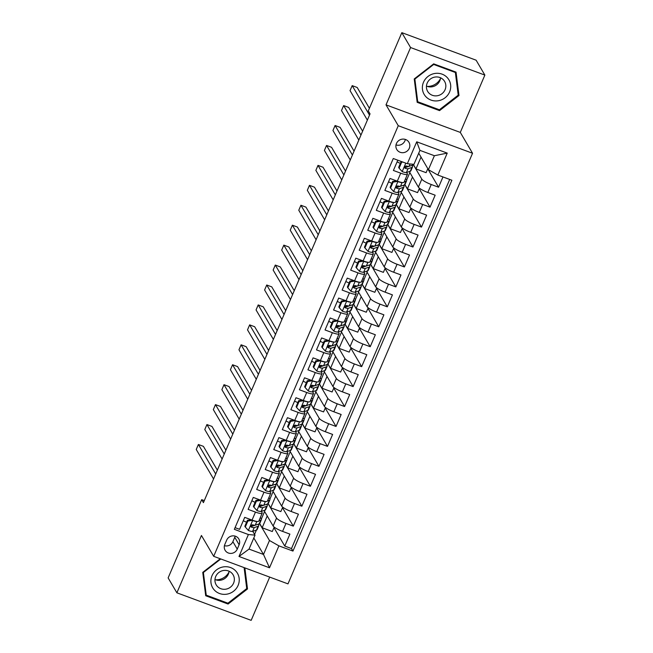 <?xml version="1.0" encoding="UTF-8"?>
<svg xmlns="http://www.w3.org/2000/svg" width="653" height="653" viewBox="0 0 653 653"><rect width="100%" height="100%" fill="white"/><g stroke="black" fill="none" stroke-linecap="round" stroke-linejoin="round"><path stroke-width="0.98" d="M396.436 143.513A7.069 6.718 149.6 0 0 403.236 152.671A7.069 6.718 149.6 0 0 408.958 142.313A7.069 6.718 149.6 0 0 396.436 143.513M396.004 144.917A7.069 6.718 149.6 0 0 405.35 139.432M484.869 75.095L410.574 47.538L386.013 104.855L460.3 132.412L484.869 75.095L476.119 60.198L401.832 32.65L368.292 110.904L370.039 113.875L203.418 502.639L201.671 499.659L168.131 577.905L176.881 592.802L251.168 620.35L269.705 577.105M460.3 132.412L472.543 153.259L287.981 583.88L213.686 556.323L398.257 125.703L472.543 153.259M397.799 160.197L393.4 170.466L400.722 173.184L397.31 181.159A8.84 1.69 23.2 0 0 404.036 182.26L407.448 174.286A8.84 1.69 -156.8 0 1 400.722 173.184M397.31 181.159L389.98 178.44L384.854 190.407L392.184 193.125L388.764 201.1A8.84 1.69 23.2 0 0 395.489 202.193L398.91 194.219A8.84 1.69 -156.8 0 1 392.184 193.125M388.764 201.1L381.434 198.381L376.308 210.339L383.637 213.058L380.217 221.032A8.84 1.69 23.2 0 0 386.943 222.134L390.363 214.16A8.84 1.69 -156.8 0 1 383.637 213.058M380.217 221.032L372.887 218.314L367.761 230.272L375.091 232.99L371.671 240.965A8.84 1.69 23.2 0 0 378.397 242.067L381.817 234.092A8.84 1.69 -156.8 0 1 375.091 232.99M371.671 240.965L364.341 238.247L359.215 250.213L366.545 252.931L363.125 260.906A8.84 1.69 23.2 0 0 369.851 262.008L373.271 254.033A8.84 1.69 -156.8 0 1 366.545 252.931M363.125 260.906L355.803 258.188L350.677 270.146L357.999 272.864L354.587 280.839A8.84 1.69 23.2 0 0 361.313 281.941L364.725 273.966A8.84 1.69 -156.8 0 1 357.999 272.864M354.587 280.839L347.257 278.121L342.131 290.087L349.461 292.805L346.041 300.78A8.84 1.69 23.2 0 0 352.767 301.874L356.187 293.899A8.84 1.69 -156.8 0 1 349.461 292.805M346.041 300.78L338.711 298.062L333.585 310.02L340.915 312.738L337.495 320.713A8.84 1.69 23.2 0 0 344.221 321.815L347.641 313.84A8.84 1.69 -156.8 0 1 340.915 312.738M337.495 320.713L330.165 317.995L325.039 329.961L332.369 332.679L328.949 340.654A8.84 1.69 23.2 0 0 335.675 341.748L339.095 333.773A8.84 1.69 -156.8 0 1 332.369 332.679M328.949 340.654L321.619 337.936L316.493 349.894L323.823 352.612L320.403 360.587A8.84 1.69 23.2 0 0 327.129 361.689L330.549 353.714A8.84 1.69 -156.8 0 1 323.823 352.612M320.403 360.587L313.081 357.868L307.947 369.827L315.277 372.545L311.865 380.519A8.84 1.69 23.2 0 0 318.591 381.621L322.002 373.647A8.84 1.69 -156.8 0 1 315.277 372.545M311.865 380.519L304.535 377.801L299.409 389.768L306.73 392.486L303.319 400.46A8.84 1.69 23.2 0 0 310.044 401.562L313.456 393.588A8.84 1.69 -156.8 0 1 306.73 392.486M303.319 400.46L295.989 397.742L290.863 409.7L298.192 412.418L294.772 420.393A8.84 1.69 23.2 0 0 301.498 421.495L304.918 413.52A8.84 1.69 -156.8 0 1 298.192 412.418M294.772 420.393L287.442 417.675L282.316 429.641L289.646 432.359L286.226 440.334A8.84 1.69 23.2 0 0 292.952 441.428L296.372 433.453A8.84 1.69 -156.8 0 1 289.646 432.359M286.226 440.334L278.896 437.616L273.77 449.574L281.1 452.292L277.68 460.267A8.84 1.69 23.2 0 0 284.406 461.369L287.826 453.394A8.84 1.69 -156.8 0 1 281.1 452.292M277.68 460.267L270.35 457.549L265.224 469.515L272.554 472.233L269.134 480.2A8.84 1.69 23.2 0 0 275.86 481.302L279.28 473.327A8.84 1.69 -156.8 0 1 272.554 472.233M269.134 480.2L261.812 477.482L256.678 489.448L264.008 492.166L260.596 500.141A8.84 1.69 23.2 0 0 267.322 501.243L270.734 493.268A8.84 1.69 -156.8 0 1 264.008 492.166M260.596 500.141L253.266 497.423L248.14 509.381L255.462 512.099A8.84 1.69 23.2 0 0 262.188 513.201A8.84 1.69 23.2 0 0 262.098 512.695L261.322 511.381M264.93 510.173L264.465 511.266L273.134 526.032A8.84 1.69 23.2 0 0 282.569 531.395L289.899 534.113L284.765 546.071L273.958 527.665M268.13 503.716L276.554 518.058A8.84 1.69 23.2 0 0 285.981 523.42L293.311 526.138L282.496 507.724M293.311 526.138L298.437 514.18L291.116 511.462A8.84 1.69 23.2 0 1 281.68 506.099L273.003 491.325L273.476 490.232M282.023 470.299L281.549 471.393L290.226 486.159A8.84 1.69 23.2 0 0 299.654 491.521L306.983 494.239L301.857 506.206L291.042 487.791M290.561 450.358L290.095 451.452L298.772 466.226A8.84 1.69 23.2 0 0 308.2 471.588L315.53 474.307L310.404 486.265L299.588 467.85M299.107 430.425L298.641 431.519L307.318 446.293A8.84 1.69 23.2 0 0 316.746 451.647L324.076 454.366L318.95 466.332L308.134 447.917M307.653 410.492L307.188 411.578L315.856 426.352A8.84 1.69 23.2 0 0 325.292 431.715L332.622 434.433L327.496 446.391L316.681 427.984M316.199 390.551L315.726 391.645L324.402 406.419A8.84 1.69 23.2 0 0 333.838 411.774L341.16 414.492L336.034 426.458L325.227 408.043M324.745 370.618L324.272 371.712L332.948 386.478A8.84 1.69 23.2 0 0 342.376 391.841L349.706 394.559L344.58 406.525L333.765 388.111M333.291 350.677L332.818 351.771L341.495 366.545A8.84 1.69 23.2 0 0 350.922 371.908L358.252 374.626L353.126 386.584L342.311 368.17M341.829 330.745L341.364 331.838L350.041 346.604A8.84 1.69 23.2 0 0 359.468 351.967L366.798 354.685L361.672 366.651L350.857 348.237M350.375 310.804L349.91 311.897L358.587 326.671A8.84 1.69 23.2 0 0 368.014 332.034L375.344 334.752L370.218 346.71L359.403 328.296M358.921 290.871L358.456 291.964L367.125 306.739A8.84 1.69 23.2 0 0 376.561 312.093L383.891 314.811L378.756 326.778L367.949 308.363M367.468 270.938L366.994 272.023L375.671 286.798A8.84 1.69 23.2 0 0 385.107 292.16L392.429 294.878L387.302 306.837L376.487 288.43M376.014 250.997L375.54 252.091L384.217 266.865A8.84 1.69 23.2 0 0 393.645 272.228L400.975 274.946L395.849 286.904L385.033 268.489M384.552 231.064L384.086 232.158L392.763 246.924A8.84 1.69 23.2 0 0 402.191 252.287L409.521 255.005L404.395 266.971L393.579 248.556M393.098 211.123L392.633 212.217L401.309 226.991A8.84 1.69 23.2 0 0 410.737 232.354L418.067 235.072L412.941 247.03L402.126 228.615M401.644 191.19L401.179 192.284L409.855 207.05A8.84 1.69 23.2 0 0 419.283 212.413L426.613 215.131L421.487 227.097L410.672 208.682M410.19 171.249L409.725 172.343L418.393 187.117A8.84 1.69 23.2 0 0 427.829 192.48L435.159 195.198L430.025 207.156L419.218 188.741M407.448 174.286A8.84 1.69 -156.8 0 0 407.358 173.78L406.582 172.465M398.91 194.219A8.84 1.69 -156.8 0 0 398.812 193.721L398.036 192.398M390.363 214.16A8.84 1.69 -156.8 0 0 390.265 213.653L389.498 212.339M381.817 234.092A8.84 1.69 -156.8 0 0 381.727 233.586L380.952 232.272M373.271 254.033A8.84 1.69 -156.8 0 0 373.181 253.527L372.406 252.205M364.725 273.966A8.84 1.69 -156.8 0 0 364.635 273.46L363.86 272.146M356.187 293.899A8.84 1.69 -156.8 0 0 356.089 293.401L355.314 292.079M347.641 313.84A8.84 1.69 -156.8 0 0 347.543 313.334L346.767 312.02M339.095 333.773A8.84 1.69 -156.8 0 0 338.997 333.275L338.23 331.953M330.549 353.714A8.84 1.69 -156.8 0 0 330.459 353.208L329.683 351.894M322.002 373.647A8.84 1.69 -156.8 0 0 321.913 373.141L321.137 371.826M313.456 393.588A8.84 1.69 -156.8 0 0 313.367 393.082L312.591 391.759M304.918 413.52A8.84 1.69 -156.8 0 0 304.82 413.014L304.045 411.7M296.372 433.453A8.84 1.69 -156.8 0 0 296.274 432.955L295.499 431.633M287.826 453.394A8.84 1.69 -156.8 0 0 287.728 452.888L286.961 451.574M279.28 473.327A8.84 1.69 -156.8 0 0 279.19 472.829L278.415 471.507M270.734 493.268A8.84 1.69 -156.8 0 0 270.644 492.762L269.869 491.44M237.251 549.124L239.129 544.741A6.848 6.506 149.6 0 0 232.55 535.868A6.848 6.506 149.6 0 0 226.681 540.121L224.803 544.504A6.848 6.506 149.6 0 0 231.391 553.385A6.848 6.506 149.6 0 0 237.251 549.124L232.876 541.68L234.762 537.297A6.848 6.506 149.6 0 0 235.145 536.113M418.728 153.194L428.409 169.682L434.392 155.724L419.936 150.37L413.953 164.319L407.325 163.723L393.269 158.516L234.337 529.33L248.393 534.538L255.021 535.134L252.776 531.313M407.325 163.723L416.72 141.799L447.24 153.112L437.837 175.045L451.892 180.252L292.96 551.075L278.913 545.859L269.509 567.792L238.99 556.47L248.393 534.538M413.39 164.793L421.814 179.142L418.393 187.117M412.402 166.082L412.835 165.07M404.844 184.734L413.267 199.075L409.855 207.05M403.864 186.015L404.297 185.011M396.298 204.667L404.721 219.016L401.309 226.991M395.318 205.956L395.751 204.944M387.751 224.608L396.183 238.949L392.763 246.924M386.772 225.889L387.205 224.885M379.205 244.54L387.637 258.89L384.217 266.865M378.226 245.83L378.658 244.818M370.667 264.473L379.091 278.823L375.671 286.798M369.68 265.763L370.112 264.751M362.121 284.414L370.545 298.764L367.125 306.739M361.142 285.704L361.574 284.692M353.575 304.347L361.999 318.697L358.587 326.671M352.596 305.637L353.028 304.625M345.029 324.288L353.453 338.629L350.041 346.604M344.049 325.569L344.482 324.565M336.483 344.221L344.915 358.57L341.495 366.545M335.503 345.51L335.936 344.498M327.945 364.162L336.368 378.503L332.948 386.478M326.957 365.443L327.39 364.439M319.399 384.095L327.822 398.444L324.402 406.419M318.411 385.384L318.844 384.372M310.852 404.027L319.276 418.377L315.856 426.352M309.873 405.317L310.306 404.305M302.306 423.968L310.73 438.318L307.318 446.293M301.327 425.25L301.759 424.246M293.76 443.901L302.192 458.251L298.772 466.226M292.781 445.191L293.213 444.179M285.214 463.842L293.646 478.184L290.226 486.159M284.235 465.124L284.667 464.12M276.676 483.775L285.1 498.125L281.68 506.099M275.688 485.065L276.121 484.053M267.142 504.998L267.575 503.994M284.765 546.071L291.491 548.569L449.705 179.444M421.814 179.142A8.84 1.69 -156.8 0 0 431.241 184.505L438.571 187.223L442.979 176.947M430.025 207.156L422.703 204.438A8.84 1.69 -156.8 0 1 413.267 199.075M421.487 227.097L414.157 224.379A8.84 1.69 -156.8 0 1 404.721 219.016M412.941 247.03L405.611 244.312A8.84 1.69 -156.8 0 1 396.183 238.949M404.395 266.971L397.065 264.253A8.84 1.69 -156.8 0 1 387.637 258.89M395.849 286.904L388.519 284.186A8.84 1.69 -156.8 0 1 379.091 278.823M387.302 306.837L379.973 304.118A8.84 1.69 -156.8 0 1 370.545 298.764M378.756 326.778L371.435 324.059A8.84 1.69 -156.8 0 1 361.999 318.697M370.218 346.71L362.888 343.992A8.84 1.69 -156.8 0 1 353.453 338.629M361.672 366.651L354.342 363.933A8.84 1.69 -156.8 0 1 344.915 358.57M353.126 386.584L345.796 383.866A8.84 1.69 -156.8 0 1 336.368 378.503M344.58 406.525L337.25 403.807A8.84 1.69 -156.8 0 1 327.822 398.444M336.034 426.458L328.712 423.74A8.84 1.69 -156.8 0 1 319.276 418.377M327.496 446.391L320.166 443.673A8.84 1.69 -156.8 0 1 310.73 438.318M318.95 466.332L311.62 463.614A8.84 1.69 -156.8 0 1 302.192 458.251M310.404 486.265L303.074 483.546A8.84 1.69 -156.8 0 1 293.646 478.184M301.857 506.206L294.527 503.487A8.84 1.69 -156.8 0 1 285.1 498.125M235.056 527.64L239.594 529.322L244.72 517.356L252.05 520.074A8.84 1.69 23.2 0 0 258.776 521.176L262.188 513.201M255.021 535.134L249.038 549.091L263.494 554.454L269.477 540.496L278.913 545.859M253.813 537.958L263.494 554.454L269.509 567.792M259.584 523.649L269.477 540.496M254.564 534.358L256.384 530.105M258.604 524.939L259.037 523.926M410.574 47.538L401.832 32.65M386.013 104.855L398.257 125.703M213.686 556.323L201.442 535.484L176.881 592.802M204.283 500.622L201.671 499.659M261.371 519.021L264.596 511.495M269.909 499.088L273.142 491.554M278.456 479.147L281.688 471.621M287.002 459.214L290.234 451.68M295.548 439.281L298.772 431.747M304.094 419.34L307.318 411.814M312.64 399.407L315.864 391.873M321.178 379.466L324.41 371.941M329.724 359.534L332.957 352M338.27 339.593L341.495 332.067M346.816 319.66L350.041 312.126M355.363 299.727L358.587 292.193M363.901 279.786L367.133 272.26M372.447 259.853L375.679 252.319M380.993 239.912L384.225 232.386M389.539 219.979L392.763 212.445M398.085 200.038L401.309 192.513M406.631 180.106L409.855 172.572M291.491 548.569L292.96 551.075M274.195 527.102L272.301 531.526L262.155 527.763L259.682 523.543M262.155 527.763L267.216 515.96M438.571 187.223L427.756 168.809M252.05 500.916L251.805 500.818A14.031 2.685 23.2 0 1 255.086 502.353M282.741 507.169L280.839 511.593L270.701 507.83L268.22 503.61M270.701 507.83L275.762 496.019M291.287 487.228L289.385 491.652L279.247 487.897L276.766 483.669M279.247 487.897L284.308 476.086M299.825 467.295L297.931 471.719L287.793 467.956L285.312 463.736M287.793 467.956L292.854 456.153M269.142 461.042L268.897 460.953A14.031 2.685 23.2 0 1 272.179 462.479M308.371 447.362L306.477 451.778L296.34 448.023L293.858 443.795M296.34 448.023L301.4 436.212M316.917 427.421L315.024 431.845L304.886 428.082L302.404 423.862M304.886 428.082L309.946 416.279M286.234 421.169L285.99 421.079A14.031 2.685 23.2 0 1 289.271 422.605M325.463 407.488L323.57 411.912L313.424 408.149L310.95 403.929M313.424 408.149L318.484 396.338M334.01 387.547L332.108 391.971L321.97 388.209L319.488 383.988M321.97 388.209L327.031 376.406M303.319 381.295L303.074 381.205A14.031 2.685 23.2 0 1 306.355 382.731M342.556 367.615L340.654 372.039L330.516 368.276L328.035 364.056M330.516 368.276L335.577 356.473M351.094 347.674L349.2 352.098L339.062 348.343L336.581 344.115M339.062 348.343L344.123 336.532M320.411 341.421L320.166 341.331A14.031 2.685 23.2 0 1 323.447 342.858M359.64 327.741L357.746 332.165L347.608 328.402L345.127 324.182M347.608 328.402L352.669 316.599M328.957 321.488L328.712 321.398A14.031 2.685 23.2 0 1 331.993 322.925M368.186 307.808L366.292 312.224L356.154 308.469L353.673 304.241M356.154 308.469L361.207 296.658M376.732 287.867L374.838 292.291L364.692 288.528L362.219 284.308M364.692 288.528L369.753 276.725M346.041 281.614L345.796 281.525A14.031 2.685 23.2 0 1 349.077 283.051M385.278 267.934L383.376 272.358L373.238 268.595L370.757 264.375M373.238 268.595L378.299 256.784M354.587 261.673L354.342 261.584A14.031 2.685 23.2 0 1 357.624 263.11M393.816 247.993L391.922 252.417L381.785 248.662L379.303 244.434M381.785 248.662L386.845 236.851M363.133 241.741L362.888 241.651A14.031 2.685 23.2 0 1 366.17 243.177M402.362 228.06L400.469 232.484L390.331 228.721L387.849 224.501M390.331 228.721L395.392 216.918M371.679 221.808L371.435 221.71A14.031 2.685 23.2 0 1 374.716 223.244M410.908 208.119L409.015 212.543L398.877 208.789L396.395 204.56M398.877 208.789L403.938 196.977M380.226 201.867L379.981 201.777A14.031 2.685 23.2 0 1 383.262 203.303M419.455 188.186L417.561 192.611L407.415 188.848L404.942 184.628M407.415 188.848L412.476 177.045M427.821 168.67L426.099 172.678L415.961 168.915L413.48 164.695M415.961 168.915L421.022 157.104M437.837 175.045L428.409 169.682M397.31 161.993L397.065 161.903A14.031 2.685 23.2 0 1 400.346 163.43M249.038 549.091L238.99 556.47M416.72 141.799L419.936 150.37M447.24 153.112L434.392 155.724M224.42 545.688A6.848 6.506 149.6 0 0 232.876 541.68M220.265 558.764L202.757 572.363L205.703 595.748L228.077 604.041L247.503 588.957L244.859 567.89M433.674 63.847L414.239 78.94L417.177 102.325L439.551 110.618L458.986 95.534L456.047 72.14L433.674 63.847M246.589 587.398L247.503 588.957M227.481 603.037L228.077 604.041M458.071 93.975L458.986 95.534M438.963 109.614L439.551 110.618M252.556 520.261L247.854 521.053L245.291 527.036L248.458 530.522A5.853 1.118 23.2 0 0 252.597 531.379L256.49 530.073A16.905 3.241 23.2 0 0 257.102 529.591L258.727 525.804A16.905 3.241 23.2 0 0 258.106 524.237M252.719 526.032A14.031 2.685 23.2 0 0 251.372 525.053M246.548 522.286A14.031 2.685 23.2 0 0 243.267 520.743M252.727 520.555A5.853 1.118 23.2 0 0 256.817 521.42M258.98 520.702L260.767 520.106A16.905 3.241 23.2 0 0 261.38 519.625A16.905 3.241 23.2 0 0 260.31 517.592M247.854 521.053L247.405 520.286L244.842 526.261L245.291 527.036M247.405 520.286L251.47 519.861M217.359 470.119L203.401 446.35L198.381 444.489L215.702 473.98M198.381 444.489L196.243 449.476L213.564 478.967M261.38 519.625L259.755 523.412A16.905 3.241 -156.8 0 1 259.143 523.894L255.25 525.2A5.853 1.118 -156.8 0 1 252.564 524.824C250.736 525.143 250.393 525.943 251.544 527.216A5.853 1.118 23.2 0 0 254.221 527.591L258.115 526.285A16.905 3.241 23.2 0 0 258.727 525.804M249.136 518.996A14.031 2.685 -156.8 0 1 250.834 519.927M255.094 525.232L251.683 526.375A2.987 0.571 -156.8 0 1 251.038 526.359L251.544 527.216L250.94 526.742M228.958 572.11A13.811 13.117 -30.4 0 1 215.8 579.831M212.013 575.701A14.366 13.648 149.6 0 0 219.506 593.495A14.366 13.648 149.6 0 0 238.116 585.382A14.366 13.648 149.6 0 0 230.615 567.579A14.366 13.648 149.6 0 0 212.013 575.701M215.71 576.517A9.836 9.338 149.6 0 0 216.167 584.81A9.836 9.338 149.6 0 0 225.163 589.259A9.836 9.338 149.6 0 0 233.586 583.145A9.836 9.338 149.6 0 0 233.129 574.852A9.836 9.338 149.6 0 0 224.134 570.412A9.836 9.338 149.6 0 0 215.71 576.517M229.072 571.22A9.836 9.338 -30.4 0 1 228.33 574.199A9.836 9.338 -30.4 0 1 214.968 579.505M244.1 567.604L246.736 588.573L227.913 603.201L206.234 595.161L203.385 572.501L220.804 558.968M205.458 593.838L206.234 595.161M203.132 572.069L203.385 572.501M440.44 78.687A13.811 13.117 -30.4 0 1 427.282 86.408M425.209 95.918A14.366 13.648 149.6 0 0 445.068 97.787A14.366 13.648 149.6 0 0 447.876 78.311A14.366 13.648 149.6 0 0 428.017 76.442A14.366 13.648 149.6 0 0 425.209 95.918M428.368 92.432A9.836 9.338 149.6 0 0 441.428 94.105A9.836 9.338 149.6 0 0 444.611 81.429A9.836 9.338 149.6 0 0 443.893 80.384A9.836 9.338 149.6 0 0 430.833 78.711A9.836 9.338 149.6 0 0 427.65 91.387A9.836 9.338 149.6 0 0 428.368 92.432M440.555 77.797A9.836 9.338 -30.4 0 1 426.45 86.082M433.69 64.451L455.37 72.491L458.218 95.158L439.396 109.777L417.716 101.737L414.867 79.078L433.69 64.451L433.445 64.027M454.921 71.724L455.37 72.491M416.941 100.415L417.716 101.737M414.614 78.646L414.867 79.078M261.102 500.329L256.4 501.12L253.837 507.103L256.996 510.581A5.853 1.118 23.2 0 0 261.143 511.438L265.036 510.132A16.905 3.241 23.2 0 0 265.649 509.658L267.273 505.871A16.905 3.241 23.2 0 0 266.644 504.304M261.265 506.091A14.031 2.685 23.2 0 0 259.918 505.112M261.273 500.614A5.853 1.118 23.2 0 0 265.363 501.488M267.518 500.769L269.305 500.165A16.905 3.241 23.2 0 0 269.926 499.692A16.905 3.241 23.2 0 0 268.856 497.659M256.4 501.12L255.952 500.345L253.388 506.328L253.837 507.103M255.952 500.345L260.016 499.929M225.905 450.178L211.947 426.417L206.928 424.556L224.248 454.047M206.928 424.556L204.789 429.535L222.11 459.035M269.926 499.692L268.301 503.479A16.905 3.241 -156.8 0 1 267.689 503.953L263.796 505.259A5.853 1.118 -156.8 0 1 261.11 504.891C259.282 505.21 258.939 506.01 260.09 507.283A5.853 1.118 23.2 0 0 262.767 507.65L266.661 506.344A16.905 3.241 23.2 0 0 267.273 505.871M257.682 499.063A14.031 2.685 -156.8 0 1 259.372 499.994M263.641 505.3L260.229 506.442A2.987 0.571 -156.8 0 1 259.584 506.426L260.09 507.283L259.486 506.81M269.648 480.388L264.947 481.188L262.384 487.162L265.542 490.648A5.853 1.118 23.2 0 0 269.689 491.505L273.583 490.199A16.905 3.241 23.2 0 0 274.195 489.726L275.819 485.93A16.905 3.241 23.2 0 0 275.191 484.363M269.811 486.159A14.031 2.685 23.2 0 0 268.456 485.179M263.632 482.412A14.031 2.685 23.2 0 0 260.359 480.869M269.82 480.681A5.853 1.118 23.2 0 0 273.909 481.555M276.064 480.828L277.851 480.233A16.905 3.241 23.2 0 0 278.464 479.751A16.905 3.241 23.2 0 0 277.403 477.718M264.947 481.188L264.489 480.412L261.926 486.387L262.384 487.162M264.489 480.412L268.554 479.988M234.443 430.245L220.485 406.476L215.466 404.615L232.794 434.114M215.466 404.615L213.335 409.602L230.656 439.094M278.464 479.751L276.848 483.538A16.905 3.241 -156.8 0 1 276.227 484.02L272.334 485.326A5.853 1.118 -156.8 0 1 269.656 484.95C267.828 485.269 267.485 486.069 268.628 487.342A5.853 1.118 23.2 0 0 271.313 487.718L275.207 486.412A16.905 3.241 23.2 0 0 275.819 485.93M266.228 479.122A14.031 2.685 -156.8 0 1 267.918 480.053M272.187 485.359L268.775 486.501A2.987 0.571 -156.8 0 1 268.13 486.485L268.628 487.342L268.032 486.869M278.194 460.455L273.493 461.247L270.93 467.23L274.089 470.715A5.853 1.118 23.2 0 0 278.235 471.564L282.129 470.258A16.905 3.241 23.2 0 0 282.741 469.785L284.365 465.997A16.905 3.241 23.2 0 0 283.737 464.43M278.349 466.218A14.031 2.685 23.2 0 0 277.003 465.246M278.366 460.74A5.853 1.118 23.2 0 0 282.455 461.614M284.61 460.896L286.398 460.292A16.905 3.241 23.2 0 0 287.01 459.818A16.905 3.241 23.2 0 0 285.941 457.786M273.493 461.247L273.036 460.471L270.473 466.454L270.93 467.23M273.036 460.471L277.101 460.055M242.989 410.313L229.032 386.543L224.012 384.682L241.332 414.173M224.012 384.682L221.881 389.661L239.202 419.161M287.01 459.818L285.385 463.606A16.905 3.241 -156.8 0 1 284.773 464.079L280.88 465.385A5.853 1.118 -156.8 0 1 278.202 465.018C276.374 465.336 276.031 466.136 277.174 467.409A5.853 1.118 23.2 0 0 279.859 467.777L283.753 466.471A16.905 3.241 23.2 0 0 284.365 465.997M274.774 459.19A14.031 2.685 -156.8 0 1 276.464 460.12M280.733 465.426L277.321 466.569A2.987 0.571 -156.8 0 1 276.676 466.552L277.174 467.409L276.578 466.936M286.732 440.514L282.039 441.314L279.476 447.289L282.635 450.774A5.853 1.118 23.2 0 0 286.781 451.631L290.667 450.325A16.905 3.241 23.2 0 0 291.287 449.852L292.911 446.064A16.905 3.241 23.2 0 0 292.283 444.497M286.896 446.285A14.031 2.685 23.2 0 0 285.549 445.305M280.725 442.538A14.031 2.685 23.2 0 0 277.443 440.995M286.904 440.808A5.853 1.118 23.2 0 0 290.993 441.681M293.156 440.955L294.944 440.359A16.905 3.241 23.2 0 0 295.556 439.877A16.905 3.241 23.2 0 0 294.487 437.845M282.039 441.314L281.582 440.538L279.019 446.521L279.476 447.289M281.582 440.538L285.647 440.114M251.536 390.372L237.578 366.602L232.558 364.741L249.879 394.241M232.558 364.741L230.419 369.729L247.74 399.22M295.556 439.877L293.932 443.673A16.905 3.241 -156.8 0 1 293.319 444.146L289.426 445.452A5.853 1.118 -156.8 0 1 286.749 445.077C284.912 445.403 284.569 446.195 285.72 447.468A5.853 1.118 23.2 0 0 288.397 447.844L292.291 446.538A16.905 3.241 23.2 0 0 292.911 446.064M283.312 439.249A14.031 2.685 -156.8 0 1 285.01 440.179M289.271 445.485L285.867 446.628A2.987 0.571 -156.8 0 1 285.214 446.611L285.72 447.468L285.124 447.003M295.278 420.581L290.585 421.373L288.022 427.356L291.181 430.841A5.853 1.118 23.2 0 0 295.319 431.698L299.213 430.392A16.905 3.241 23.2 0 0 299.825 429.911L301.449 426.123A16.905 3.241 23.2 0 0 300.829 424.556M295.442 426.352A14.031 2.685 23.2 0 0 294.095 425.372M295.45 420.867A5.853 1.118 23.2 0 0 299.539 421.74M301.702 421.022L303.49 420.418A16.905 3.241 23.2 0 0 304.102 419.944A16.905 3.241 23.2 0 0 303.033 417.912M290.585 421.373L290.128 420.597L287.565 426.58L288.022 427.356M290.128 420.597L294.193 420.181M260.082 370.439L246.124 346.67L241.104 344.808L258.425 374.3M241.104 344.808L238.965 349.796L256.286 379.287M304.102 419.944L302.478 423.732A16.905 3.241 -156.8 0 1 301.866 424.205L297.972 425.511A5.853 1.118 -156.8 0 1 295.295 425.144C293.458 425.462 293.115 426.262 294.266 427.535A5.853 1.118 23.2 0 0 296.944 427.911L300.837 426.605A16.905 3.241 23.2 0 0 301.449 426.123M291.858 419.316A14.031 2.685 -156.8 0 1 293.556 420.246M297.817 425.552L294.413 426.695A2.987 0.571 -156.8 0 1 293.76 426.678L294.266 427.535L293.662 427.062M303.825 400.64L299.123 401.44L296.56 407.423L299.727 410.9A5.853 1.118 23.2 0 0 303.865 411.757L307.759 410.451A16.905 3.241 23.2 0 0 308.371 409.978L309.995 406.19A16.905 3.241 23.2 0 0 309.375 404.623M303.988 406.411A14.031 2.685 23.2 0 0 302.641 405.431M297.809 402.664A14.031 2.685 23.2 0 0 294.536 401.122M303.996 400.934A5.853 1.118 23.2 0 0 308.085 401.807M310.248 401.081L312.036 400.485A16.905 3.241 23.2 0 0 312.648 400.011A16.905 3.241 23.2 0 0 311.579 397.979M299.123 401.44L298.674 400.664L296.111 406.648L296.56 407.423M298.674 400.664L302.739 400.24M268.628 350.498L254.67 326.737L249.65 324.868L266.971 354.367M249.65 324.868L247.511 329.855L264.832 359.346M312.648 400.011L311.024 403.799A16.905 3.241 -156.8 0 1 310.412 404.272L306.518 405.578A5.853 1.118 -156.8 0 1 303.833 405.211C302.004 405.529 301.662 406.321 302.812 407.603A5.853 1.118 23.2 0 0 305.49 407.97L309.383 406.664A16.905 3.241 23.2 0 0 309.995 406.19M300.404 399.383A14.031 2.685 -156.8 0 1 302.102 400.313M306.363 405.611L302.951 406.762A2.987 0.571 -156.8 0 1 302.306 406.746L302.812 407.603L302.208 407.129M312.371 380.707L307.669 381.499L305.106 387.482L308.265 390.967A5.853 1.118 23.2 0 0 312.412 391.824L316.305 390.518A16.905 3.241 23.2 0 0 316.917 390.037L318.542 386.25A16.905 3.241 23.2 0 0 317.913 384.682M312.534 386.478A14.031 2.685 23.2 0 0 311.179 385.499M312.542 381.001A5.853 1.118 23.2 0 0 316.632 381.866M318.786 381.148L320.574 380.552A16.905 3.241 23.2 0 0 321.194 380.07A16.905 3.241 23.2 0 0 320.125 378.038M307.669 381.499L307.22 380.732L304.649 386.707L305.106 387.482M307.22 380.732L311.277 380.307M277.174 330.565L263.216 306.796L258.196 304.935L275.517 334.426M258.196 304.935L256.058 309.922L273.378 339.413M321.194 380.07L319.57 383.858A16.905 3.241 -156.8 0 1 318.95 384.339L315.064 385.645A5.853 1.118 -156.8 0 1 312.379 385.27C310.55 385.588 310.208 386.388 311.359 387.662A5.853 1.118 23.2 0 0 314.036 388.037L317.929 386.731A16.905 3.241 23.2 0 0 318.542 386.25M308.951 379.442A14.031 2.685 -156.8 0 1 310.64 380.373M314.909 385.678L311.497 386.821A2.987 0.571 -156.8 0 1 310.852 386.805L311.359 387.662L310.755 387.188M320.917 360.774L316.215 361.566L313.652 367.549L316.811 371.026A5.853 1.118 23.2 0 0 320.958 371.884L324.851 370.577A16.905 3.241 23.2 0 0 325.463 370.104L327.088 366.317A16.905 3.241 23.2 0 0 326.459 364.749M321.08 366.537A14.031 2.685 23.2 0 0 319.725 365.566M314.901 362.799A14.031 2.685 23.2 0 0 311.628 361.256M321.088 361.06A5.853 1.118 23.2 0 0 325.178 361.933M327.333 361.215L329.12 360.611A16.905 3.241 23.2 0 0 329.732 360.138A16.905 3.241 23.2 0 0 328.663 358.105M316.215 361.566L315.758 360.791L313.195 366.774L313.652 367.549M315.758 360.791L319.823 360.374M285.712 310.624L271.754 286.863L266.734 285.002L284.055 314.493M266.734 285.002L264.604 289.981L281.925 319.48M329.732 360.138L328.108 363.925A16.905 3.241 -156.8 0 1 327.496 364.398L323.602 365.704A5.853 1.118 -156.8 0 1 320.925 365.337C319.097 365.656 318.754 366.455 319.897 367.729A5.853 1.118 23.2 0 0 322.582 368.096L326.476 366.79A16.905 3.241 23.2 0 0 327.088 366.317M317.497 359.509A14.031 2.685 -156.8 0 1 319.186 360.44M323.455 365.745L320.043 366.888A2.987 0.571 -156.8 0 1 319.399 366.872L319.897 367.729L319.301 367.255M329.463 340.833L324.761 341.633L322.198 347.608L325.357 351.094A5.853 1.118 23.2 0 0 329.504 351.951L333.397 350.645A16.905 3.241 23.2 0 0 334.01 350.171L335.634 346.384A16.905 3.241 23.2 0 0 335.005 344.808M329.618 346.604A14.031 2.685 23.2 0 0 328.271 345.625M329.626 341.127A5.853 1.118 23.2 0 0 333.724 342.001M335.879 341.274L337.666 340.678A16.905 3.241 23.2 0 0 338.278 340.197A16.905 3.241 23.2 0 0 337.209 338.164M324.761 341.633L324.304 340.858L321.741 346.833L322.198 347.608M324.304 340.858L328.369 340.433M294.258 290.691L280.3 266.922L275.28 265.061L292.601 294.56M275.28 265.061L273.15 270.048L290.471 299.539M338.278 340.197L336.654 343.984A16.905 3.241 -156.8 0 1 336.042 344.466L332.148 345.772A5.853 1.118 -156.8 0 1 329.471 345.396C327.635 345.715 327.3 346.514 328.443 347.788A5.853 1.118 23.2 0 0 331.128 348.163L335.013 346.857A16.905 3.241 23.2 0 0 335.634 346.384M326.043 339.568A14.031 2.685 -156.8 0 1 327.733 340.499M331.993 345.804L328.59 346.947A2.987 0.571 -156.8 0 1 327.945 346.931L328.443 347.788L327.847 347.323M338.001 320.901L333.308 321.692L330.745 327.675L333.903 331.161A5.853 1.118 23.2 0 0 338.042 332.018L341.935 330.704A16.905 3.241 23.2 0 0 342.556 330.23L344.172 326.443A16.905 3.241 23.2 0 0 343.551 324.876M338.164 326.663A14.031 2.685 23.2 0 0 336.817 325.692M338.172 321.186A5.853 1.118 23.2 0 0 342.262 322.06M344.425 321.341L346.212 320.737A16.905 3.241 23.2 0 0 346.825 320.264A16.905 3.241 23.2 0 0 345.755 318.231M333.308 321.692L332.85 320.917L330.287 326.9L330.745 327.675M332.85 320.917L336.915 320.501M302.804 270.758L288.846 246.989L283.826 245.128L301.147 274.619M283.826 245.128L281.688 250.107L299.009 279.606M346.825 320.264L345.2 324.051A16.905 3.241 -156.8 0 1 344.588 324.525L340.695 325.831A5.853 1.118 -156.8 0 1 338.017 325.463C336.181 325.782 335.838 326.582 336.989 327.855A5.853 1.118 23.2 0 0 339.666 328.222L343.56 326.916A16.905 3.241 23.2 0 0 344.172 326.443M334.581 319.635A14.031 2.685 -156.8 0 1 336.279 320.566M340.539 325.871L337.136 327.014A2.987 0.571 -156.8 0 1 336.483 326.998L336.989 327.855L336.393 327.382M346.547 300.96L341.854 301.759L339.282 307.734L342.45 311.22A5.853 1.118 23.2 0 0 346.588 312.077L350.481 310.771A16.905 3.241 23.2 0 0 351.094 310.297L352.718 306.51A16.905 3.241 23.2 0 0 352.098 304.943M346.71 306.73A14.031 2.685 23.2 0 0 345.364 305.751M340.539 302.984A14.031 2.685 23.2 0 0 337.258 301.441M346.719 301.253A5.853 1.118 23.2 0 0 350.808 302.127M352.971 301.4L354.759 300.804A16.905 3.241 23.2 0 0 355.371 300.331A16.905 3.241 23.2 0 0 354.301 298.299M341.854 301.759L341.397 300.984L338.834 306.967L339.282 307.734M341.397 300.984L345.461 300.56M311.35 250.817L297.393 227.048L292.373 225.187L309.693 254.686M292.373 225.187L290.234 230.174L307.555 259.665M355.371 300.331L353.746 304.118A16.905 3.241 -156.8 0 1 353.134 304.592L349.241 305.898A5.853 1.118 -156.8 0 1 346.555 305.522C344.727 305.849 344.384 306.641 345.535 307.922A5.853 1.118 23.2 0 0 348.212 308.289L352.106 306.983A16.905 3.241 23.2 0 0 352.718 306.51M343.127 299.694A14.031 2.685 -156.8 0 1 344.825 300.625M349.086 305.93L345.674 307.073A2.987 0.571 -156.8 0 1 345.029 307.065L345.535 307.922L344.931 307.449M355.093 281.027L350.392 281.818L347.829 287.802L350.996 291.287A5.853 1.118 23.2 0 0 355.134 292.144L359.028 290.838A16.905 3.241 23.2 0 0 359.64 290.356L361.264 286.569A16.905 3.241 23.2 0 0 360.636 285.002M355.256 286.798A14.031 2.685 23.2 0 0 353.91 285.818M355.265 281.321A5.853 1.118 23.2 0 0 359.354 282.186M361.517 281.467L363.297 280.863A16.905 3.241 23.2 0 0 363.917 280.39A16.905 3.241 23.2 0 0 362.848 278.358M350.392 281.818L349.943 281.043L347.38 287.026L347.829 287.802M349.943 281.043L354.008 280.627M319.897 230.884L305.939 207.115L300.919 205.254L318.24 234.745M300.919 205.254L298.78 210.242L316.101 239.733M363.917 280.39L362.293 284.177A16.905 3.241 -156.8 0 1 361.68 284.651L357.787 285.965A5.853 1.118 -156.8 0 1 355.101 285.59C353.273 285.908 352.93 286.708 354.081 287.981A5.853 1.118 23.2 0 0 356.758 288.357L360.652 287.051A16.905 3.241 23.2 0 0 361.264 286.569M351.673 279.762A14.031 2.685 -156.8 0 1 353.363 280.692M357.632 285.998L354.22 287.14A2.987 0.571 -156.8 0 1 353.575 287.124L354.081 287.981L353.477 287.508M363.639 261.094L358.938 261.886L356.375 267.869L359.534 271.346A5.853 1.118 23.2 0 0 363.68 272.203L367.574 270.897A16.905 3.241 23.2 0 0 368.186 270.424L369.81 266.636A16.905 3.241 23.2 0 0 369.182 265.069M363.803 266.857A14.031 2.685 23.2 0 0 362.448 265.877M363.811 261.38A5.853 1.118 23.2 0 0 367.9 262.253M370.055 261.526L371.843 260.931A16.905 3.241 23.2 0 0 372.455 260.457A16.905 3.241 23.2 0 0 371.394 258.425M358.938 261.886L358.481 261.11L355.918 267.093L356.375 267.869M358.481 261.11L362.546 260.686M328.443 210.943L314.477 187.182L309.465 185.321L326.786 214.813M309.465 185.321L307.326 190.301L324.647 219.792M372.455 260.457L370.839 264.245A16.905 3.241 -156.8 0 1 370.218 264.718L366.325 266.024A5.853 1.118 -156.8 0 1 363.648 265.657C361.819 265.975 361.476 266.775 362.619 268.048A5.853 1.118 23.2 0 0 365.305 268.416L369.198 267.11A16.905 3.241 23.2 0 0 369.81 266.636M360.219 259.829A14.031 2.685 -156.8 0 1 361.909 260.759M366.178 266.057L362.766 267.208A2.987 0.571 -156.8 0 1 362.121 267.191L362.619 268.048L362.023 267.575M372.186 241.153L367.484 241.945L364.921 247.928L368.08 251.413A5.853 1.118 23.2 0 0 372.226 252.27L376.12 250.964A16.905 3.241 23.2 0 0 376.732 250.483L378.356 246.695A16.905 3.241 23.2 0 0 377.728 245.128M372.341 246.924A14.031 2.685 23.2 0 0 370.994 245.944M372.357 241.447A5.853 1.118 23.2 0 0 376.446 242.32M378.601 241.594L380.389 240.998A16.905 3.241 23.2 0 0 381.001 240.516A16.905 3.241 23.2 0 0 379.932 238.484M367.484 241.945L367.027 241.177L364.464 247.152L364.921 247.928M367.027 241.177L371.092 240.753M336.981 191.011L323.023 167.241L318.003 165.38L335.324 194.872M318.003 165.38L315.872 170.368L333.193 199.859M381.001 240.516L379.377 244.304A16.905 3.241 -156.8 0 1 378.764 244.785L374.871 246.091A5.853 1.118 -156.8 0 1 372.194 245.716C370.365 246.034 370.022 246.834 371.165 248.107A5.853 1.118 23.2 0 0 373.851 248.483L377.744 247.177A16.905 3.241 23.2 0 0 378.356 246.695M368.765 239.888A14.031 2.685 -156.8 0 1 370.455 240.818M374.724 246.124L371.312 247.267A2.987 0.571 -156.8 0 1 370.667 247.25L371.165 248.107L370.569 247.634M380.732 221.22L376.03 222.012L373.467 227.995L376.626 231.472A5.853 1.118 23.2 0 0 380.772 232.329L384.666 231.023A16.905 3.241 23.2 0 0 385.278 230.55L386.903 226.762A16.905 3.241 23.2 0 0 386.274 225.195M380.887 226.983A14.031 2.685 23.2 0 0 379.54 226.011M380.895 221.506A5.853 1.118 23.2 0 0 384.992 222.379M387.147 221.661L388.935 221.057A16.905 3.241 23.2 0 0 389.547 220.583A16.905 3.241 23.2 0 0 388.478 218.551M376.03 222.012L375.573 221.236L373.01 227.22L373.467 227.995M375.573 221.236L379.638 220.82M345.527 171.078L331.569 147.309L326.549 145.448L343.87 174.939M326.549 145.448L324.41 150.427L341.739 179.926M389.547 220.583L387.923 224.371A16.905 3.241 -156.8 0 1 387.311 224.844L383.417 226.15A5.853 1.118 -156.8 0 1 380.74 225.783C378.903 226.101 378.569 226.901 379.711 228.175A5.853 1.118 23.2 0 0 382.389 228.542L386.282 227.236A16.905 3.241 23.2 0 0 386.903 226.762M377.303 219.955A14.031 2.685 -156.8 0 1 379.001 220.885M383.262 226.191L379.858 227.334A2.987 0.571 -156.8 0 1 379.205 227.317L379.711 228.175L379.115 227.701M389.27 201.279L384.576 202.079L382.013 208.054L385.172 211.539A5.853 1.118 23.2 0 0 389.31 212.396L393.204 211.09A16.905 3.241 23.2 0 0 393.824 210.617L395.44 206.83A16.905 3.241 23.2 0 0 394.82 205.254M389.433 207.05A14.031 2.685 23.2 0 0 388.086 206.07M389.441 201.573A5.853 1.118 23.2 0 0 393.53 202.446M395.694 201.72L397.481 201.124A16.905 3.241 23.2 0 0 398.093 200.642A16.905 3.241 23.2 0 0 397.024 198.61M384.576 202.079L384.119 201.304L381.556 207.287L382.013 208.054M384.119 201.304L388.184 200.879M354.073 151.137L340.115 127.368L335.095 125.507L352.416 155.006M335.095 125.507L332.957 130.494L350.277 159.985M398.093 200.642L396.469 204.43A16.905 3.241 -156.8 0 1 395.857 204.911L391.963 206.217A5.853 1.118 -156.8 0 1 389.286 205.842C387.449 206.168 387.107 206.96 388.257 208.234A5.853 1.118 23.2 0 0 390.935 208.609L394.828 207.303A16.905 3.241 23.2 0 0 395.44 206.83M385.85 200.014A14.031 2.685 -156.8 0 1 387.547 200.944M391.808 206.25L388.404 207.393A2.987 0.571 -156.8 0 1 387.751 207.376L388.257 208.234L387.653 207.768M397.816 181.346L393.114 182.138L390.551 188.121L393.718 191.607A5.853 1.118 23.2 0 0 397.857 192.464L401.75 191.158A16.905 3.241 23.2 0 0 402.362 190.676L403.987 186.889A16.905 3.241 23.2 0 0 403.366 185.321M397.979 187.109A14.031 2.685 23.2 0 0 396.632 186.138M391.808 183.371A14.031 2.685 23.2 0 0 388.527 181.828M397.987 181.632A5.853 1.118 23.2 0 0 402.077 182.505M404.24 181.787L406.027 181.183A16.905 3.241 23.2 0 0 406.639 180.71A16.905 3.241 23.2 0 0 405.57 178.677M393.114 182.138L392.665 181.363L390.102 187.346L390.551 188.121M392.665 181.363L396.73 180.946M362.619 131.204L348.661 107.435L343.641 105.574L360.962 135.065M343.641 105.574L341.503 110.553L358.824 140.052M406.639 180.71L405.015 184.497A16.905 3.241 -156.8 0 1 404.403 184.97L400.509 186.276A5.853 1.118 -156.8 0 1 397.824 185.909C395.996 186.227 395.653 187.027 396.804 188.301A5.853 1.118 23.2 0 0 399.481 188.676L403.374 187.362A16.905 3.241 23.2 0 0 403.987 186.889M394.396 180.081A14.031 2.685 -156.8 0 1 396.093 181.012M400.354 186.317L396.942 187.46A2.987 0.571 -156.8 0 1 396.298 187.444L396.804 188.301L396.2 187.827M402.877 162.075L401.66 162.205L399.097 168.188L402.256 171.666A5.853 1.118 23.2 0 0 406.403 172.523L410.296 171.217A16.905 3.241 23.2 0 0 410.908 170.743L412.533 166.956A16.905 3.241 23.2 0 0 411.904 165.389M406.525 167.176A14.031 2.685 23.2 0 0 405.178 166.197M401.195 161.454L398.648 167.413L399.097 168.188M369.41 108.284L357.207 87.494L352.187 85.633L369.508 115.132M352.187 85.633L350.049 90.62L367.37 120.111M413.675 164.295L413.561 164.564A16.905 3.241 -156.8 0 1 412.949 165.038L409.056 166.344A5.853 1.118 -156.8 0 1 406.37 165.968C404.542 166.295 404.199 167.086 405.35 168.368A5.853 1.118 23.2 0 0 408.027 168.735L411.921 167.429A16.905 3.241 23.2 0 0 412.533 166.956M408.9 166.376L405.489 167.527A2.987 0.571 -156.8 0 1 404.844 167.511L405.35 168.368L404.746 167.894M401.66 162.205L401.228 161.462M276.554 518.058L273.134 526.032M285.981 523.42L282.569 531.395M431.241 184.505L427.829 192.48M422.703 204.438L419.283 212.413M414.157 224.379L410.737 232.354M405.611 244.312L402.191 252.287M397.065 264.253L393.645 272.228M388.519 284.186L385.107 292.16M379.973 304.118L376.561 312.093M371.435 324.059L368.014 332.034M362.888 343.992L359.468 351.967M354.342 363.933L350.922 371.908M345.796 383.866L342.376 391.841M337.25 403.807L333.838 411.774M328.712 423.74L325.292 431.715M320.166 443.673L316.746 451.647M311.62 463.614L308.2 471.588M303.074 483.546L299.654 491.521M294.527 503.487L291.116 511.462M255.462 512.099L252.05 520.074M234.762 537.297L239.129 544.741M252.605 520.563L248.377 530.432M258.115 526.285L256.49 530.073M260.767 520.106L259.143 523.894M254.221 527.591L252.597 531.379M256.858 521.429L255.25 525.2M261.151 500.631L256.923 510.499M266.661 506.344L265.036 510.132M269.305 500.165L267.689 503.953M262.767 507.65L261.143 511.438M265.404 501.496L263.796 505.259M269.697 480.69L265.469 490.558M275.207 486.412L273.583 490.199M277.851 480.233L276.227 484.02M271.313 487.718L269.689 491.505M273.95 481.555L272.334 485.326M278.243 460.757L274.007 470.625M283.753 466.471L282.129 470.258M286.398 460.292L284.773 464.079M279.859 467.777L278.235 471.564M282.496 461.622L280.88 465.385M286.781 440.816L282.553 450.684M292.291 446.538L290.667 450.325M294.944 440.359L293.319 444.146M288.397 447.844L286.781 451.631M291.042 441.689L289.426 445.452M295.327 420.883L291.099 430.751M300.837 426.605L299.213 430.392M303.49 420.418L301.866 424.205M296.944 427.911L295.319 431.698M299.588 421.748L297.972 425.511M303.874 400.95L299.645 410.819M309.383 406.664L307.759 410.451M312.036 400.485L310.412 404.272M305.49 407.97L303.865 411.757M308.126 401.815L306.518 405.578M312.42 381.009L308.192 390.878M317.929 386.731L316.305 390.518M320.574 380.552L318.95 384.339M314.036 388.037L312.412 391.824M316.672 381.874L315.064 385.645M320.966 361.076L316.738 370.945M326.476 366.79L324.851 370.577M329.12 360.611L327.496 364.398M322.582 368.096L320.958 371.884M325.218 361.942L323.602 365.704M329.512 341.135L325.276 351.004M335.013 346.857L333.397 350.645M337.666 340.678L336.042 344.466M331.128 348.163L329.504 351.951M333.765 342.001L332.148 345.772M338.05 321.203L333.822 331.071M343.56 326.916L341.935 330.704M346.212 320.737L344.588 324.525M339.666 328.222L338.042 332.018M342.311 322.068L340.695 325.831M346.596 301.27L342.368 311.138M352.106 306.983L350.481 310.771M354.759 300.804L353.134 304.592M348.212 308.289L346.588 312.077M350.857 302.135L349.241 305.898M355.142 281.329L350.914 291.197M360.652 287.051L359.028 290.838M363.297 280.863L361.68 284.651M356.758 288.357L355.134 292.144M359.395 282.194L357.787 285.965M363.688 261.396L359.46 271.264M369.198 267.11L367.574 270.897M371.843 260.931L370.218 264.718M365.305 268.416L363.68 272.203M367.941 262.261L366.325 266.024M372.234 241.455L368.006 251.323M377.744 247.177L376.12 250.964M380.389 240.998L378.764 244.785M373.851 248.483L372.226 252.27M376.487 242.32L374.871 246.091M380.781 221.522L376.544 231.391M386.282 227.236L384.666 231.023M388.935 221.057L387.311 224.844M382.389 228.542L380.772 232.329M385.033 222.387L383.417 226.15M389.319 201.581L385.09 211.45M394.828 207.303L393.204 211.09M397.481 201.124L395.857 204.911M390.935 208.609L389.31 212.396M393.579 202.446L391.963 206.217M397.865 181.648L393.637 191.517M403.374 187.362L401.75 191.158M406.027 181.183L404.403 184.97M399.481 188.676L397.857 192.464M402.117 182.513L400.509 186.276M405.791 163.16L402.183 171.584M411.921 167.429L410.296 171.217M413.276 164.262L412.949 165.038M408.027 168.735L406.403 172.523M410.068 163.968L409.056 166.344"/></g></svg>
